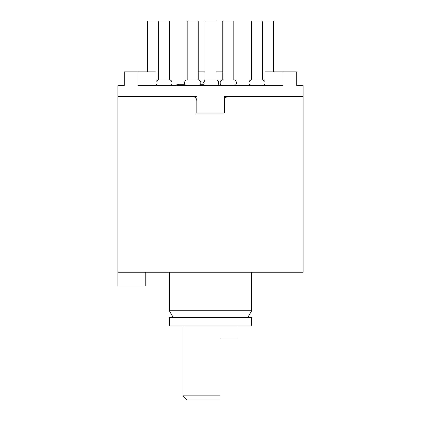 <?xml version="1.0" encoding="UTF-8"?>
<svg xmlns="http://www.w3.org/2000/svg" width="421" height="421" viewBox="0 0 421 421"><rect width="100%" height="100%" fill="white"/><g stroke="black" fill="none" stroke-linecap="round" stroke-linejoin="round"><path stroke-width="0.63" d="M173.278 317.581L169.316 310.714L251.684 310.714L251.684 272.276M117.833 96.556L192.655 96.556C195.139 96.788 196.512 98.161 196.77 100.672L196.77 113.028L224.23 113.028L224.23 100.672C224.488 98.156 225.861 96.783 228.345 96.556L303.167 96.556L224.346 96.556L224.346 113.028L196.891 113.028L196.891 96.556L117.833 96.556L117.833 85.574L124.269 85.574L124.269 71.844L137.999 71.844L137.999 85.574L283.001 85.574L283.001 71.844L296.731 71.844L296.731 85.574L303.167 85.574L303.167 272.276L117.833 272.276L117.833 96.556M145.292 272.276L145.292 286.006L117.833 286.006L117.833 272.276M220.109 399.95L187.161 399.95L183.046 395.829L220.109 395.829L220.109 399.95L220.109 338.174L237.954 338.174L237.954 325.817M251.684 317.581L169.316 317.581L169.316 325.817L251.684 325.817L251.684 317.581M283.001 71.844L264.909 71.844L264.909 85.574M137.999 71.844L156.091 71.844L156.091 85.574M198.175 71.844L205.011 71.844M215.989 71.844L222.825 71.844M200.554 84.2L204.027 84.2L204.027 85.574M184.814 84.2L176.931 84.2L176.931 85.574M178.42 84.2L178.42 85.574M158.333 80.079L156.091 80.079L158.333 80.079L158.333 21.05L147.35 21.05L158.333 21.05L158.333 80.079M264.909 80.079L262.667 80.079L262.667 21.05L273.65 21.05L262.667 21.05L262.667 80.079L251.658 80.079C248.111 79.911 248.111 85.742 251.658 85.574C248.111 85.742 248.111 79.911 251.658 80.079L251.658 21.05L262.636 21.05L251.658 21.05L251.658 80.079C248.111 79.911 248.111 85.742 251.658 85.574C248.111 85.742 248.111 79.911 251.658 80.079L262.636 80.079L262.636 21.05L262.636 80.079L262.636 21.05L262.636 80.079L264.909 81.285L262.636 80.079L264.909 80.079M223.093 80.079L222.825 80.079L222.825 21.05L233.808 21.05L222.825 21.05L222.825 80.079C219.283 79.911 219.283 85.742 222.825 85.574C219.283 85.742 219.283 79.911 222.825 80.079L223.093 80.079M198.175 80.079L187.192 80.079L187.192 21.05L198.175 21.05L187.192 21.05L187.192 80.079C183.651 79.911 183.651 85.742 187.192 85.574C183.651 85.742 183.651 79.911 187.192 80.079L198.175 80.079L198.175 21.05L198.175 80.079C201.717 79.911 201.717 85.742 198.175 85.574C201.717 85.742 201.717 79.911 198.175 80.079M169.342 80.079L158.364 80.079L158.364 21.05L169.342 21.05L158.364 21.05L158.364 80.079L156.091 81.285L158.364 80.079L169.342 80.079L169.342 21.05L169.342 80.079C172.889 79.911 172.889 85.742 169.342 85.574C172.889 85.742 172.889 79.911 169.342 80.079C172.889 79.911 172.889 85.742 169.342 85.574C172.889 85.742 172.889 79.911 169.342 80.079M215.989 80.079L205.011 80.079L205.011 21.05L215.989 21.05L215.989 80.079C219.536 79.911 219.536 85.742 215.989 85.574M169.316 310.714L169.316 272.276M247.722 317.581L251.684 310.714M183.046 395.829L183.046 325.817M147.35 71.844L147.35 21.05L147.35 71.844M233.808 80.079L233.808 21.05L233.808 80.079C237.349 79.911 237.349 85.742 233.808 85.574C237.349 85.742 237.349 79.911 233.808 80.079C237.349 79.911 237.349 85.742 233.808 85.574C237.349 85.742 237.349 79.911 233.808 80.079M262.636 85.574L264.909 84.368L262.636 85.574M273.65 71.844L273.65 21.05L273.65 71.844M156.091 84.368L158.364 85.574L156.091 84.368M205.011 80.079L202.633 84.2M204.027 85.389L205.011 85.574"/></g></svg>

